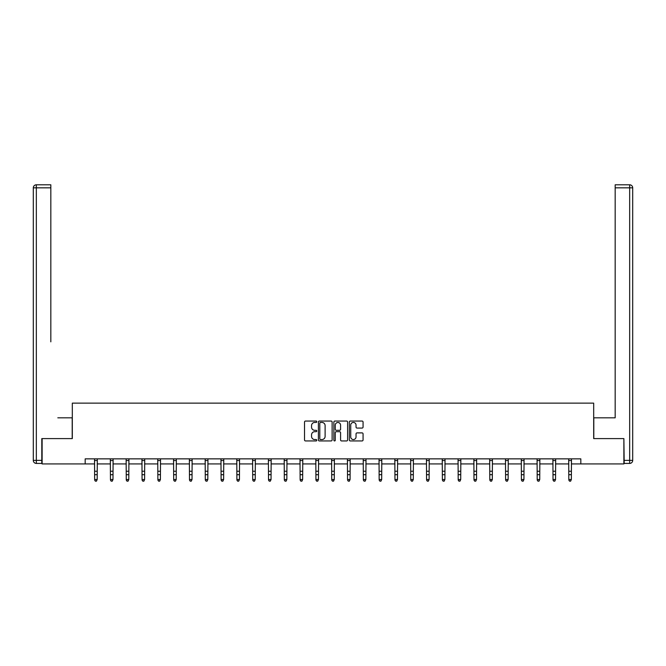 <?xml version="1.0" encoding="UTF-8"?>
<svg xmlns="http://www.w3.org/2000/svg" width="666" height="666" viewBox="0 0 666 666"><rect width="100%" height="100%" fill="white"/><g stroke="black" fill="none" stroke-linecap="round" stroke-linejoin="round"><path stroke-width="1" d="M316.791 421.753A0.699 0.699 0 0 0 316.092 421.054L305.528 421.054A0.991 0.991 0 0 0 304.529 422.044L304.529 439.951A0.991 0.991 0 0 0 305.528 440.942L316.092 440.942A0.699 0.699 0 0 0 316.791 440.251A0.699 0.699 0 0 0 316.092 439.552L314.727 439.552A3.18 3.18 0 0 1 311.546 436.372L311.546 434.873A3.18 3.18 0 0 1 314.727 431.693L316.092 431.693A0.699 0.699 0 0 0 316.791 431.002A0.699 0.699 0 0 0 316.092 430.303L314.727 430.303A3.18 3.18 0 0 1 311.546 427.122L311.546 425.632A3.18 3.18 0 0 1 314.727 422.444L316.092 422.444A0.699 0.699 0 0 0 316.791 421.753M362.063 428.063A0.991 0.991 0 0 0 363.062 427.072L363.062 422.044A0.991 0.991 0 0 0 362.063 421.054L350.333 421.054A0.991 0.991 0 0 0 349.334 422.044L349.334 439.951A0.991 0.991 0 0 0 350.333 440.942L362.063 440.942A0.991 0.991 0 0 0 363.062 439.951L363.062 433.882A0.991 0.991 0 0 0 362.063 432.892L357.043 432.892A0.991 0.991 0 0 0 356.044 433.882L356.044 436.888A2.664 2.664 0 0 1 353.388 439.552A2.664 2.664 0 0 1 350.724 436.888L350.724 425.108A2.664 2.664 0 0 1 353.388 422.444A2.664 2.664 0 0 1 356.044 425.108L356.044 427.072A0.991 0.991 0 0 0 357.043 428.063L362.063 428.063M50.824 184.798L36.339 184.798L50.824 184.798L44.347 184.798L50.824 184.798L50.824 187.837L36.339 187.837L36.339 460.381L41.808 460.381L41.808 438.594L72.311 438.594L72.311 403.138L593.689 403.138L593.689 438.594L623.884 438.594L623.884 463.927L580.827 463.927L580.827 458.857L85.173 458.857L85.173 463.927L94.647 463.927M42.116 438.594L42.116 463.927L85.173 463.927M332.126 422.044A0.991 0.991 0 0 0 331.135 421.054L319.397 421.054A0.991 0.991 0 0 0 318.406 422.044L318.406 439.951A0.991 0.991 0 0 0 319.397 440.942L331.135 440.942A0.991 0.991 0 0 0 332.126 439.951L332.126 422.044M334.865 421.054L346.603 421.054A0.991 0.991 0 0 1 347.594 422.044L347.594 439.951A0.991 0.991 0 0 1 346.603 440.942L341.575 440.942A0.991 0.991 0 0 1 340.584 439.951L340.584 432.692A0.991 0.991 0 0 0 339.585 431.693L336.255 431.693A0.991 0.991 0 0 0 335.264 432.692L335.264 440.251A0.699 0.699 0 0 1 334.565 440.942A0.699 0.699 0 0 1 333.874 440.251L333.874 422.044A0.991 0.991 0 0 1 334.865 421.054M97.178 463.927L110.456 463.927M112.987 463.927L126.257 463.927M128.796 463.927L142.066 463.927M144.597 463.927L157.867 463.927M160.406 463.927L173.676 463.927M176.207 463.927L189.485 463.927M192.016 463.927L205.286 463.927M207.817 463.927L221.095 463.927M223.626 463.927L236.896 463.927M239.435 463.927L252.705 463.927M255.236 463.927L268.515 463.927M271.045 463.927L284.315 463.927M286.846 463.927L300.125 463.927M302.655 463.927L315.925 463.927M318.465 463.927L331.735 463.927M334.265 463.927L347.535 463.927M350.075 463.927L363.345 463.927M365.875 463.927L379.154 463.927M381.685 463.927L394.955 463.927M397.485 463.927L410.764 463.927M413.295 463.927L426.565 463.927M429.104 463.927L442.374 463.927M444.905 463.927L458.183 463.927M460.714 463.927L473.984 463.927M476.515 463.927L489.793 463.927M492.324 463.927L505.594 463.927M508.133 463.927L521.403 463.927M523.934 463.927L537.204 463.927M539.743 463.927L553.013 463.927M555.544 463.927L568.822 463.927M571.353 463.927L580.827 463.927M320.496 422.444A0.699 0.699 0 0 0 319.797 423.143L319.797 438.852A0.699 0.699 0 0 0 320.496 439.552L321.936 439.552A3.18 3.18 0 0 0 325.116 436.372L325.116 425.632A3.18 3.18 0 0 0 321.936 422.444L320.496 422.444M340.584 425.158A2.664 2.664 0 0 0 337.92 422.494A2.664 2.664 0 0 0 335.264 425.158L335.264 429.312A0.991 0.991 0 0 0 336.255 430.303L339.585 430.303A0.991 0.991 0 0 0 340.584 429.312L340.584 425.158M96.42 480.977L97.178 479.528L97.311 458.857L94.53 458.882L94.647 479.528L97.178 479.528L96.42 481.202L95.404 480.977L96.42 481.202M95.404 481.202L94.647 480.086L95.404 480.977M72.203 438.594L72.203 417.823L57.817 417.823M50.824 187.837L50.824 341.841M33.3 460.381L36.339 460.381L36.339 463.419L41.808 463.419L36.339 463.419A3.039 3.039 0 0 1 33.3 460.381L33.3 187.837A3.039 3.039 0 0 1 36.339 184.798A3.039 3.039 0 0 0 33.3 187.837A3.039 3.039 0 0 1 36.339 184.798A3.039 3.039 0 0 0 33.3 187.837L36.339 187.837L36.339 184.798M41.808 460.381L41.808 463.419M608.183 417.823L615.176 417.823L615.176 184.798L629.661 184.798L615.176 184.798M593.797 438.594L593.797 417.823L615.176 417.823L615.176 341.841M624.192 460.381L629.661 460.381L629.661 463.419A3.039 3.039 0 0 0 632.7 460.381L632.7 187.837L632.7 460.381A3.039 3.039 0 0 1 629.661 463.419L624.192 463.419L623.884 438.594M629.661 184.798A3.039 3.039 0 0 1 632.7 187.837A3.039 3.039 0 0 0 629.661 184.798A3.039 3.039 0 0 1 632.7 187.837A3.039 3.039 0 0 0 629.661 184.798L629.661 187.837L615.176 187.837M110.323 458.857L110.456 479.528L112.987 479.528L112.229 481.202L111.214 480.977L112.229 481.202M112.229 480.977L112.987 479.528L113.112 458.857L110.331 458.882M111.214 481.202L110.456 480.086L111.214 480.977M128.03 480.977L128.796 479.528L128.921 458.857L126.14 458.882L126.257 479.528L128.796 479.528L128.03 481.202L127.023 480.977L128.03 481.202M127.023 481.202L126.257 480.086L127.023 480.977M143.839 480.977L144.597 479.528L144.73 458.857L141.941 458.882L142.066 479.528L144.597 479.528L143.839 481.202L142.824 480.977L143.839 481.202M142.824 481.202L142.066 480.086L142.824 480.977M159.64 480.977L160.406 479.528L160.523 458.882L157.75 458.882L157.867 479.528L160.406 479.528L159.64 481.202L158.633 480.977L159.64 481.202M158.633 481.202L157.867 480.086L158.633 480.977M173.551 458.857L173.676 479.528L176.207 479.528L175.449 481.202L174.434 480.977L175.449 481.202M175.449 480.977L176.207 479.528L176.34 458.857L173.56 458.882M174.434 481.202L173.676 480.086L174.434 480.977M191.259 480.977L192.016 479.528L192.141 458.857L189.36 458.882L189.485 479.528L192.016 479.528L191.259 481.202L190.243 480.977L191.259 481.202M190.243 481.202L189.485 480.086L190.243 480.977M207.059 480.977L207.817 479.528L207.95 458.857L205.17 458.882L205.286 479.528L207.817 479.528L207.059 481.202L206.052 480.977L207.059 481.202M206.052 481.202L205.286 480.086L206.052 480.977M220.962 458.857L221.095 479.528L223.626 479.528L222.869 481.202L221.853 480.977L222.869 481.202M222.869 480.977L223.626 479.528L223.759 458.857M221.853 481.202L221.095 480.086L221.853 480.977M238.669 480.977L239.435 479.528L239.56 458.857L236.78 458.882L236.896 479.528L239.435 479.528L238.669 481.202L237.662 480.977L238.669 481.202M237.662 481.202L236.896 480.086L237.662 480.977M254.479 480.977L255.236 479.528L255.369 458.857L252.589 458.882L252.705 479.528L255.236 479.528L254.479 481.202L253.463 480.977L254.479 481.202M253.463 481.202L252.705 480.086L253.463 480.977M270.288 480.977L271.045 479.528L271.162 458.882L268.39 458.882L268.515 479.528L271.045 479.528L270.288 481.202L269.272 480.977L270.288 481.202M269.272 481.202L268.515 480.086L269.272 480.977M284.191 458.857L284.315 479.528L286.846 479.528L286.089 481.202L285.073 480.977L286.089 481.202M286.089 480.977L286.846 479.528L286.979 458.857L284.199 458.882M285.073 481.202L284.315 480.086L285.073 480.977M301.898 480.977L302.655 479.528L302.78 458.857L300 458.882L300.125 479.528L302.655 479.528L301.898 481.202L300.882 480.977L301.898 481.202M300.882 481.202L300.125 480.086L300.882 480.977M317.699 480.977L318.465 479.528L318.589 458.857L315.809 458.882L315.925 479.528L318.465 479.528L317.699 481.202L316.691 480.977L317.699 481.202M316.691 481.202L315.925 480.086L316.691 480.977M331.601 458.857L331.735 479.528L334.265 479.528L333.508 481.202L332.492 480.977L333.508 481.202M333.508 480.977L334.265 479.528L334.399 458.857M332.492 481.202L331.735 480.086L332.492 480.977M349.309 480.977L350.075 479.528L350.199 458.857L347.419 458.882L347.535 479.528L350.075 479.528L349.309 481.202L348.301 480.977L349.309 481.202M348.301 481.202L347.535 480.086L348.301 480.977M365.118 480.977L365.875 479.528L366.009 458.857L363.228 458.882L363.345 479.528L365.875 479.528L365.118 481.202L364.102 480.977L365.118 481.202M364.102 481.202L363.345 480.086L364.102 480.977M380.927 480.977L381.685 479.528L381.801 458.882L379.029 458.882L379.154 479.528L381.685 479.528L380.927 481.202L379.911 480.977L380.927 481.202M379.911 481.202L379.154 480.086L379.911 480.977M394.83 458.857L394.955 479.528L397.485 479.528L396.728 481.202L395.712 480.977L396.728 481.202M396.728 480.977L397.485 479.528L397.619 458.857L394.838 458.882M395.712 481.202L394.955 480.086L395.712 480.977M412.537 480.977L413.295 479.528L413.42 458.857L410.639 458.882L410.764 479.528L413.295 479.528L412.537 481.202L411.521 480.977L412.537 481.202M411.521 481.202L410.764 480.086L411.521 480.977M428.338 480.977L429.104 479.528L429.229 458.857L426.448 458.882L426.565 479.528L429.104 479.528L428.338 481.202L427.331 480.977L428.338 481.202M427.331 481.202L426.565 480.086L427.331 480.977M442.241 458.857L442.374 479.528L444.905 479.528L444.147 481.202L443.131 480.977L444.147 481.202M444.147 480.977L444.905 479.528L445.038 458.857M443.131 481.202L442.374 480.086L443.131 480.977M459.948 480.977L460.714 479.528L460.839 458.857L458.058 458.882L458.183 479.528L460.714 479.528L459.948 481.202L458.941 480.977L459.948 481.202M458.941 481.202L458.183 480.086L458.941 480.977M475.757 480.977L476.515 479.528L476.648 458.857L473.867 458.882L473.984 479.528L476.515 479.528L475.757 481.202L474.741 480.977L475.757 481.202M474.741 481.202L473.984 480.086L474.741 480.977M491.566 480.977L492.324 479.528L492.44 458.882L489.668 458.882L489.793 479.528L492.324 479.528L491.566 481.202L490.551 480.977L491.566 481.202M490.551 481.202L489.793 480.086L490.551 480.977M505.469 458.857L505.594 479.528L508.133 479.528L507.367 481.202L506.36 480.977L507.367 481.202M507.367 480.977L508.133 479.528L508.258 458.857L505.477 458.882M506.36 481.202L505.594 480.086L506.36 480.977M523.176 480.977L523.934 479.528L524.067 458.857L521.278 458.882L521.403 479.528L523.934 479.528L523.176 481.202L522.161 480.977L523.176 481.202M522.161 481.202L521.403 480.086L522.161 480.977M538.977 480.977L539.743 479.528L539.868 458.857L537.087 458.882L537.204 479.528L539.743 479.528L538.977 481.202L537.97 480.977L538.977 481.202M537.97 481.202L537.204 480.086L537.97 480.977M554.786 480.977L555.544 479.528L555.669 458.882L552.897 458.882L553.013 479.528L555.544 479.528L554.786 481.202L553.771 480.977L554.786 481.202M553.771 481.202L553.013 480.086L553.771 480.977M570.596 480.977L571.353 479.528L571.478 458.857L568.697 458.882L568.822 479.528L571.353 479.528L570.596 481.202L569.58 480.977L570.596 481.202M569.58 481.202L568.822 480.086L569.58 480.977M97.178 471.22L94.647 471.22M97.178 474.7L94.647 474.7M97.178 460.531L94.647 460.531M632.7 460.381L629.661 460.381L629.661 187.837L632.7 187.837M112.987 471.22L110.456 471.22M112.987 474.7L110.456 474.7M112.987 460.531L110.456 460.531M128.796 471.22L126.257 471.22M128.796 474.7L126.257 474.7M128.796 460.531L126.257 460.531M144.597 471.22L142.066 471.22M144.597 474.7L142.066 474.7M144.597 460.531L142.066 460.531M160.406 471.22L157.867 471.22M160.406 474.7L157.867 474.7M160.406 460.531L157.867 460.531M176.207 471.22L173.676 471.22M176.207 474.7L173.676 474.7M176.207 460.531L173.676 460.531M192.016 471.22L189.485 471.22M192.016 474.7L189.485 474.7M192.016 460.531L189.485 460.531M207.817 471.22L205.286 471.22M207.817 474.7L205.286 474.7M207.817 460.531L205.286 460.531M223.751 458.882L220.97 458.882M223.626 471.22L221.095 471.22M223.626 474.7L221.095 474.7M223.626 460.531L221.095 460.531M239.435 471.22L236.896 471.22M239.435 474.7L236.896 474.7M239.435 460.531L236.896 460.531M255.236 471.22L252.705 471.22M255.236 474.7L252.705 474.7M255.236 460.531L252.705 460.531M271.045 471.22L268.515 471.22M271.045 474.7L268.515 474.7M271.045 460.531L268.515 460.531M286.846 471.22L284.315 471.22M286.846 474.7L284.315 474.7M286.846 460.531L284.315 460.531M302.655 471.22L300.125 471.22M302.655 474.7L300.125 474.7M302.655 460.531L300.125 460.531M318.465 471.22L315.925 471.22M318.465 474.7L315.925 474.7M318.465 460.531L315.925 460.531M334.39 458.882L331.61 458.882M334.265 471.22L331.735 471.22M334.265 474.7L331.735 474.7M334.265 460.531L331.735 460.531M350.075 471.22L347.535 471.22M350.075 474.7L347.535 474.7M350.075 460.531L347.535 460.531M365.875 471.22L363.345 471.22M365.875 474.7L363.345 474.7M365.875 460.531L363.345 460.531M381.685 471.22L379.154 471.22M381.685 474.7L379.154 474.7M381.685 460.531L379.154 460.531M397.485 471.22L394.955 471.22M397.485 474.7L394.955 474.7M397.485 460.531L394.955 460.531M413.295 471.22L410.764 471.22M413.295 474.7L410.764 474.7M413.295 460.531L410.764 460.531M429.104 471.22L426.565 471.22M429.104 474.7L426.565 474.7M429.104 460.531L426.565 460.531M445.03 458.882L442.249 458.882M444.905 471.22L442.374 471.22M444.905 474.7L442.374 474.7M444.905 460.531L442.374 460.531M460.714 471.22L458.183 471.22M460.714 474.7L458.183 474.7M460.714 460.531L458.183 460.531M476.515 471.22L473.984 471.22M476.515 474.7L473.984 474.7M476.515 460.531L473.984 460.531M492.324 471.22L489.793 471.22M492.324 474.7L489.793 474.7M492.324 460.531L489.793 460.531M508.133 471.22L505.594 471.22M508.133 474.7L505.594 474.7M508.133 460.531L505.594 460.531M523.934 471.22L521.403 471.22M523.934 474.7L521.403 474.7M523.934 460.531L521.403 460.531M539.743 471.22L537.204 471.22M539.743 474.7L537.204 474.7M539.743 460.531L537.204 460.531M555.544 471.22L553.013 471.22M555.544 474.7L553.013 474.7M555.544 460.531L553.013 460.531M571.353 471.22L568.822 471.22M571.353 474.7L568.822 474.7M571.353 460.531L568.822 460.531"/></g></svg>

